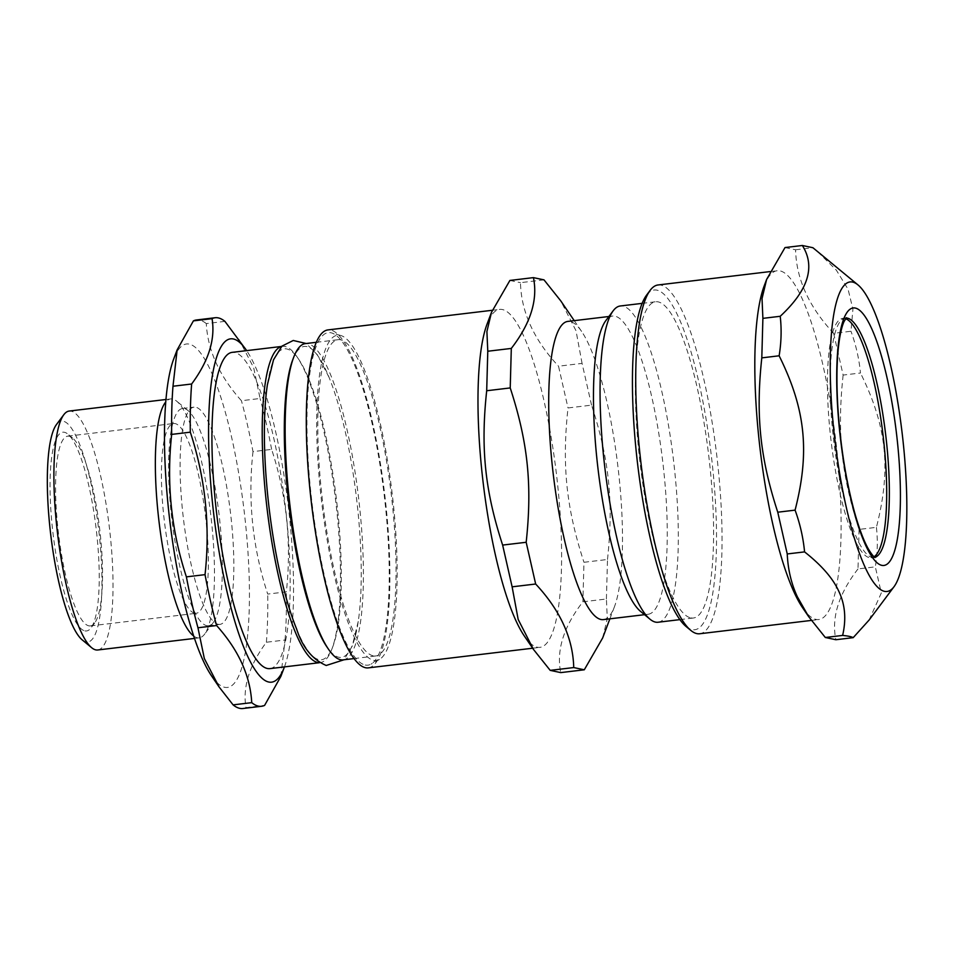 <?xml version="1.0" encoding="UTF-8"?>
<svg xmlns="http://www.w3.org/2000/svg" width="954" height="954" viewBox="0 0 954 954"><rect width="100%" height="100%" fill="white"/><g stroke="black" fill="none" stroke-linecap="round" stroke-linejoin="round"><path stroke-width="0.72" stroke-dasharray="4.77 3.58" d="M373.706 660.359A163.802 35.513 83.2 0 0 379.406 659.464A163.802 35.513 83.2 0 0 392.177 493.623A163.802 35.513 83.2 0 0 340.685 335.462A163.802 35.513 83.2 0 0 320.198 488.842A163.802 35.513 83.2 0 0 373.706 660.359M373.241 655.839A159.258 34.523 -96.8 0 1 321.963 496.128A159.258 34.523 -96.8 0 1 338.014 339.707A159.258 34.523 -96.8 0 1 391.2 493.743A159.258 34.523 -96.8 0 1 375.816 655.97A159.258 34.523 -96.8 0 1 373.241 655.839M845.59 318.696A120.574 26.14 83.2 0 0 842.764 318.35A120.574 26.14 83.2 0 0 828.048 405.82A120.574 26.14 83.2 0 0 854.307 538.819A120.574 26.14 83.2 0 0 871.372 557.792A120.574 26.14 83.2 0 0 874.043 556.79M194.699 613.195A95.555 20.714 -96.8 0 1 163.933 517.366A95.555 20.714 -96.8 0 1 173.568 423.516A95.555 20.714 -96.8 0 1 205.48 515.935A95.555 20.714 -96.8 0 1 196.25 613.279A95.555 20.714 -96.8 0 1 194.699 613.195M88.853 625.848A95.555 20.714 83.2 0 0 90.391 625.919A95.555 20.714 83.2 0 0 94.673 623.01A95.555 20.714 83.2 0 0 99.621 528.588A95.555 20.714 83.2 0 0 72.564 437.993A95.555 20.714 83.2 0 0 67.71 436.169A95.555 20.714 83.2 0 0 58.087 530.019A95.555 20.714 83.2 0 0 88.853 625.848M343.178 659.87A159.258 34.523 83.2 0 0 358.561 497.642A159.258 34.523 83.2 0 0 305.387 343.607M296.551 628.829A156.563 33.939 83.2 0 0 318.898 659.643A156.563 33.939 83.2 0 0 332.958 646.252A156.563 33.939 83.2 0 0 336.547 500.278A156.563 33.939 83.2 0 0 298.662 359.253A156.563 33.939 83.2 0 0 267.382 384.772M319.351 662.66A159.258 34.523 83.2 0 0 320.246 662.613A159.258 34.523 83.2 0 0 331.968 648.863A159.258 34.523 83.2 0 0 335.629 500.385A159.258 34.523 83.2 0 0 297.088 356.939A159.258 34.523 83.2 0 0 282.444 346.35A159.258 34.523 83.2 0 0 281.573 346.505M292.663 359.968A156.563 33.939 -96.8 0 1 329.07 377.402A156.563 33.939 -96.8 0 1 358.239 621.448A156.563 33.939 -96.8 0 1 338.825 657.258A156.563 33.939 -96.8 0 1 326.96 646.967M224.929 321.379L206.291 323.597C207.769 350.535 219.48 376.234 241.434 400.716L260.072 398.486L253.692 367.743L238.882 339.23M252.989 451.612C247.658 500.325 252.571 547.811 267.716 594.08L286.355 591.85C291.685 543.136 286.772 495.651 271.628 449.382L252.989 451.612A195.653 42.417 83.2 0 0 241.434 400.716M280.87 676.386L285.031 640.015L266.393 642.245C249.352 665.26 242.543 687.035 245.977 707.606L264.616 705.376M284.459 666.882A172.901 37.48 83.2 0 0 288.287 506.037A172.901 37.48 83.2 0 0 246.657 350.631M285.031 640.015A195.653 42.417 83.2 0 0 286.355 591.85M271.628 449.382A195.653 42.417 83.2 0 0 260.072 398.486M242.912 708.512A195.653 42.417 83.2 0 0 245.977 707.606M266.393 642.245A195.653 42.417 83.2 0 0 267.716 594.08M206.291 323.597A195.653 42.417 83.2 0 0 196.476 319.972M84.906 630.892A100.098 21.703 83.2 0 0 91.012 627.911A100.098 21.703 83.2 0 0 96.187 528.993A100.098 21.703 83.2 0 0 67.853 434.094A100.098 21.703 83.2 0 0 51.576 519.393A100.098 21.703 83.2 0 0 84.906 630.892M82.199 639.872A111.213 24.112 83.2 0 0 86.051 641.911A111.213 24.112 83.2 0 0 97.523 520.419A111.213 24.112 83.2 0 0 56.465 424.542M97.737 649.984A120.311 26.08 83.2 0 0 109.364 527.419A120.311 26.08 83.2 0 0 69.189 411.055M193.722 636.068A120.311 26.08 83.2 0 0 197.239 637.761A120.311 26.08 83.2 0 0 199.183 637.856A120.311 26.08 83.2 0 0 204.573 634.183A120.311 26.08 83.2 0 0 210.81 515.303A120.311 26.08 83.2 0 0 176.74 401.229A120.311 26.08 83.2 0 0 170.635 398.939A120.311 26.08 83.2 0 0 165.746 401.968M206.708 625.657A109.388 23.719 83.2 0 0 208.473 625.752A109.388 23.719 83.2 0 0 213.374 622.413A109.388 23.719 83.2 0 0 219.038 514.313A109.388 23.719 83.2 0 0 188.069 410.602A109.388 23.719 83.2 0 0 182.512 408.515A109.388 23.719 83.2 0 0 171.482 515.947A109.388 23.719 83.2 0 0 206.708 625.657M218.18 624.286A109.388 23.719 83.2 0 0 219.945 624.381A109.388 23.719 83.2 0 0 230.51 512.942A109.388 23.719 83.2 0 0 193.984 407.143A109.388 23.719 83.2 0 0 182.953 514.588A109.388 23.719 83.2 0 0 218.18 624.286M211.585 675.945A172.901 37.48 83.2 0 0 224.691 687.309A172.901 37.48 83.2 0 0 240.42 483.905A172.901 37.48 83.2 0 0 173.7 359.002M269.958 668.623A159.258 34.523 83.2 0 0 285.341 506.395A159.258 34.523 83.2 0 0 232.168 352.36M690.803 617.894A159.258 34.523 83.2 0 0 693.367 618.025A159.258 34.523 83.2 0 0 708.75 455.797A159.258 34.523 83.2 0 0 655.577 301.762A159.258 34.523 83.2 0 0 639.514 458.17A159.258 34.523 83.2 0 0 690.803 617.894M658.081 622.235A159.258 34.523 83.2 0 0 673.476 460.007A159.258 34.523 83.2 0 0 620.291 305.984M602.678 637.928L607.281 618.729L606.41 598.993L582.882 601.807C563.552 626.838 556.182 650.437 560.761 672.606M606.41 598.993L607.495 559.485L583.967 562.288L582.882 601.807M607.495 559.485C613.684 502.233 609.272 459.53 591.552 405.14L568.012 407.954C561.823 465.206 566.235 507.898 583.967 562.288M591.552 405.14L582.071 363.391L558.531 366.205L568.012 407.954M543.995 279.856L520.467 282.67C521.194 311.946 533.894 339.791 558.531 366.205M582.071 363.391L576.013 330.74L560.69 300.772M509.901 280.44L520.467 282.67M365.263 665.021A167.439 36.3 83.2 0 0 371.082 664.115A167.439 36.3 83.2 0 0 384.14 494.589A167.439 36.3 83.2 0 0 331.503 332.91A167.439 36.3 83.2 0 0 310.551 489.7A167.439 36.3 83.2 0 0 365.263 665.021M368.292 667.872A170.17 36.896 83.2 0 0 384.724 494.518A170.17 36.896 83.2 0 0 327.902 329.917M524.342 636.032A170.17 36.896 83.2 0 0 537.245 647.217A170.17 36.896 83.2 0 0 539.988 647.349A170.17 36.896 83.2 0 0 556.432 473.995A170.17 36.896 83.2 0 0 499.598 309.406A170.17 36.896 83.2 0 0 487.065 324.086M603.417 619.599A150.16 32.555 83.2 0 0 614.483 606.649A150.16 32.555 83.2 0 0 617.93 466.649A150.16 32.555 83.2 0 0 581.582 331.408A150.16 32.555 83.2 0 0 567.785 321.415M640.563 611.395A150.16 32.555 83.2 0 0 645.763 614.137A150.16 32.555 83.2 0 0 648.183 614.257A150.16 32.555 83.2 0 0 662.696 461.295A150.16 32.555 83.2 0 0 612.551 316.072A150.16 32.555 83.2 0 0 605.814 320.651M686.093 626.504A171.088 37.087 83.2 0 0 716.347 523.651A171.088 37.087 83.2 0 0 678.389 316.931A171.088 37.087 83.2 0 0 646.502 295.239M658.045 284.972A175.631 38.077 -96.8 0 1 682.909 312.602A175.631 38.077 -96.8 0 1 721.152 506.347A175.631 38.077 -96.8 0 1 699.723 633.754M802.66 607.841A175.631 38.077 83.2 0 0 818.806 619.528A175.631 38.077 83.2 0 0 835.776 440.617A175.631 38.077 83.2 0 0 777.128 270.745A175.631 38.077 83.2 0 0 764.19 285.902M785.011 247.563L795.576 249.793C796.316 279.069 809.004 306.914 833.653 333.328L850.98 331.265L852.924 309.156L848.058 289.205L836.348 270.173L816.898 250.938M795.576 249.793L812.903 247.718M833.653 333.328L843.133 375.077L860.46 373.002C859.125 358.871 855.965 344.954 850.98 331.265M843.133 375.077C836.944 432.329 841.356 475.02 859.077 529.41L876.404 527.347C891.346 469.046 886.934 426.355 860.46 373.002M859.077 529.41L857.992 568.93L875.319 566.855C877.513 553.463 877.883 540.298 876.404 527.347M857.992 568.93C838.673 593.96 831.292 617.56 835.871 639.729M869.13 620.017L881.329 592.935L875.319 566.855M846.126 317.992A120.574 26.14 83.2 0 0 845.411 318.028A120.574 26.14 83.2 0 0 830.695 405.498A120.574 26.14 83.2 0 0 856.954 538.509A120.574 26.14 83.2 0 0 874.019 557.482A120.574 26.14 83.2 0 0 874.735 557.351M90.391 625.919L196.25 613.279M67.71 436.169L173.568 423.516M354.077 658.57L375.816 655.97M316.287 342.307L338.014 339.707M298.662 359.253L297.088 356.939M332.958 646.252L331.968 648.863M72.564 437.993L67.853 434.094M94.673 623.01L91.012 627.911M194.497 638.417L199.183 637.856M165.948 399.499L170.635 398.939M188.069 410.602L176.74 401.229M213.374 622.413L204.573 634.183M208.473 625.752L219.945 624.381M182.512 408.515L193.984 407.143M319.423 662.708L320.246 662.613M281.633 346.445L282.444 346.35M329.07 377.402L317.372 354.781L306.198 343.512M358.239 621.448L352.205 646.18L343.989 659.774M679.916 619.623L693.367 618.025M642.114 303.372L655.577 301.762M340.685 335.462L331.503 332.91M379.406 659.464L371.082 664.115M532.666 648.219L539.988 647.349M492.3 310.277L499.598 309.406M581.582 331.408L574.248 320.651M614.483 606.649L609.88 618.836M644.546 614.686L648.183 614.257M608.914 316.501L612.551 316.072M811.317 620.422L818.806 619.528M769.997 271.592L777.128 270.745M871.372 557.792L875.104 557.565M842.764 318.35L846.436 317.694"/><path stroke-width="1.43" d="M874.043 556.79A120.574 26.14 83.2 0 0 883.022 434.964A120.574 26.14 83.2 0 0 845.59 318.696M316.287 342.307L305.387 343.607A159.258 34.523 83.2 0 0 293.653 357.356A159.258 34.523 83.2 0 0 289.992 505.835A159.258 34.523 83.2 0 0 328.534 649.28A159.258 34.523 83.2 0 0 340.602 659.739A159.258 34.523 83.2 0 0 343.178 659.87L354.077 658.57M306.198 343.512L293.26 340.483L281.979 346.111L273.524 359.777L267.382 384.772A156.563 33.939 83.2 0 0 296.551 628.829C302.418 647.253 312.316 659.476 326.22 665.475L343.989 659.774M281.573 346.505A159.258 34.523 83.2 0 0 266.619 504.797A159.258 34.523 83.2 0 0 317.67 662.481A159.258 34.523 83.2 0 0 319.351 662.66M328.534 649.28L326.96 646.967A156.563 33.939 -96.8 0 1 289.074 505.954A156.563 33.939 -96.8 0 1 292.663 359.968L293.653 357.356M233.098 704.875L219.134 687.023L204.323 658.51L197.955 627.768L216.594 625.538C238.548 650.02 250.258 675.718 251.737 702.645L233.098 704.875A195.653 42.417 83.2 0 0 239.752 708.357A195.653 42.417 83.2 0 0 242.912 708.512L261.551 706.282A195.653 42.417 83.2 0 0 264.616 705.376L280.87 676.386L284.316 667.251A172.901 37.48 83.2 0 0 284.459 666.882M186.388 576.872C171.243 530.603 166.342 483.118 171.672 434.404L190.311 432.174C205.456 478.443 210.369 525.928 205.038 574.642L186.388 576.872A195.653 42.417 83.2 0 0 197.955 627.768M172.984 386.239L177.146 349.868L193.412 320.878L212.05 318.648C215.485 339.207 208.676 360.994 191.635 384.009L172.984 386.239A195.653 42.417 83.2 0 0 171.672 434.404M246.657 350.631A172.901 37.48 83.2 0 0 246.442 350.309L224.929 321.379A195.653 42.417 83.2 0 0 215.115 317.742A195.653 42.417 83.2 0 0 212.05 318.648M246.442 350.309A172.901 37.48 83.2 0 0 210.095 474.985A172.901 37.48 83.2 0 0 268.789 682.038A172.901 37.48 83.2 0 0 284.316 667.251M251.737 702.645A195.653 42.417 83.2 0 0 258.391 706.127A195.653 42.417 83.2 0 0 261.551 706.282M191.635 384.009A195.653 42.417 83.2 0 0 190.311 432.174M205.038 574.642A195.653 42.417 83.2 0 0 216.594 625.538M215.115 317.742L196.476 319.972A195.653 42.417 83.2 0 0 193.412 320.878M165.948 399.499L69.189 411.055A120.311 26.08 83.2 0 0 63.799 414.728L56.465 424.542A111.213 24.112 83.2 0 0 50.705 534.431A111.213 24.112 83.2 0 0 82.199 639.872L91.632 647.683A120.311 26.08 83.2 0 0 95.805 649.889A120.311 26.08 83.2 0 0 97.737 649.984L194.497 638.417M63.799 414.728A120.311 26.08 83.2 0 0 57.562 533.62A120.311 26.08 83.2 0 0 91.632 647.683M165.746 401.968A120.311 26.08 83.2 0 0 159.008 521.492A120.311 26.08 83.2 0 0 193.722 636.068M177.146 349.868L173.7 359.002A172.901 37.48 83.2 0 0 169.74 520.204A172.901 37.48 83.2 0 0 211.585 675.945L219.134 687.023M281.633 346.445L232.168 352.36A159.258 34.523 83.2 0 0 216.105 508.768A159.258 34.523 83.2 0 0 267.394 668.492A159.258 34.523 83.2 0 0 269.958 668.623L319.423 662.708M642.114 303.372L620.291 305.984A159.258 34.523 83.2 0 0 613.148 310.837A159.258 34.523 83.2 0 0 604.908 468.199A159.258 34.523 83.2 0 0 649.996 619.194A159.258 34.523 83.2 0 0 655.517 622.115A159.258 34.523 83.2 0 0 658.081 622.235L679.916 619.623M574.248 320.651L560.69 300.772L543.995 279.856L533.429 277.626C538.008 299.794 530.639 323.394 511.308 348.425L510.223 387.932C527.956 442.322 532.368 485.026 526.179 542.277L535.659 584.015C560.308 610.441 572.996 638.286 573.736 667.561L584.289 669.791L602.678 637.928L609.88 618.836M584.289 669.791L560.761 672.606L550.196 670.364L533.501 649.459L518.177 619.48L512.119 586.829L502.639 545.08C484.918 490.69 480.506 447.998 486.695 390.746L487.78 351.239L486.91 331.491L491.513 312.304L509.901 280.44L533.429 277.626M573.736 667.561L550.196 670.364M535.659 584.015L512.119 586.829M526.179 542.277L502.639 545.08M510.223 387.932L486.695 390.746M511.308 348.425L487.78 351.239M492.3 310.277L327.902 329.917A170.17 36.896 83.2 0 0 310.742 497.058A170.17 36.896 83.2 0 0 365.537 667.728A170.17 36.896 83.2 0 0 368.292 667.872L532.666 648.219M491.513 312.304L487.065 324.086A170.17 36.896 83.2 0 0 483.165 482.76A170.17 36.896 83.2 0 0 524.342 636.032L533.501 649.459M608.914 316.501L567.785 321.415A150.16 32.555 83.2 0 0 552.64 468.891A150.16 32.555 83.2 0 0 600.996 619.492A150.16 32.555 83.2 0 0 603.417 619.599L644.546 614.686M613.148 310.837L605.814 320.651A150.16 32.555 83.2 0 0 598.039 469.022A150.16 32.555 83.2 0 0 640.563 611.395L649.996 619.194M650.163 290.326L646.502 295.239A171.088 37.087 83.2 0 0 637.642 464.288A171.088 37.087 83.2 0 0 686.093 626.504L690.803 630.403A175.631 38.077 -96.8 0 1 674.86 606.124A175.631 38.077 -96.8 0 1 637.868 431.458A175.631 38.077 -96.8 0 1 650.163 290.326A175.631 38.077 -96.8 0 1 658.045 284.972L769.997 271.592M811.317 620.422L699.723 633.754A175.631 38.077 -96.8 0 1 690.803 630.403M787.241 553.952L777.76 512.203C760.04 457.813 755.628 415.121 761.805 357.869L762.89 318.362L762.031 298.614L766.622 279.427L764.19 285.902A175.631 38.077 83.2 0 0 758.251 432.019A175.631 38.077 83.2 0 0 793.943 591.885A175.631 38.077 83.2 0 0 802.66 607.841L808.622 616.582L797.365 596.787C791.319 583.765 787.944 569.49 787.241 553.952L804.568 551.889C821.776 565.448 833.271 578.756 839.031 591.802C845.149 604.824 846.353 619.361 842.632 635.424C847.987 635.948 851.517 636.688 853.198 637.654L869.13 620.017L894.017 586.722A155.872 33.795 83.2 0 0 902.09 432.687A155.872 33.795 83.2 0 0 857.956 284.9A155.872 33.795 83.2 0 0 830.385 378.607A155.872 33.795 83.2 0 0 864.968 566.95A155.872 33.795 83.2 0 0 894.017 586.722M857.956 284.9L812.903 247.718L802.338 245.488C815.67 266.619 808.3 290.219 780.217 316.287C781.696 329.237 781.326 342.414 779.132 355.794C805.605 409.147 810.018 451.838 795.087 510.14C800.072 523.829 803.232 537.746 804.568 551.889M842.632 635.424L825.305 637.487L835.871 639.729L853.198 637.654M825.305 637.487L808.622 616.582M777.76 512.203L795.087 510.14M761.805 357.869L779.132 355.794M762.89 318.362L780.217 316.287M766.622 279.427L785.011 247.563L802.338 245.488M874.735 557.351A120.574 26.14 83.2 0 0 889.223 502.508A120.574 26.14 83.2 0 0 876.309 380.455A120.574 26.14 83.2 0 0 846.126 317.992M900.278 506.335A129.672 28.119 83.2 0 0 855.237 308.047A129.672 28.119 83.2 0 0 850.097 495.722A129.672 28.119 83.2 0 0 900.278 506.335M846.436 317.694L844.004 321.641C842.382 325.219 840.951 330.609 839.699 337.811C836.777 355.794 836.181 379.251 837.922 408.205C840.486 446.114 846.019 480.744 854.498 512.095C859.017 528.23 863.608 540.453 868.247 548.777C871.181 553.737 873.47 556.659 875.104 557.565"/></g></svg>
